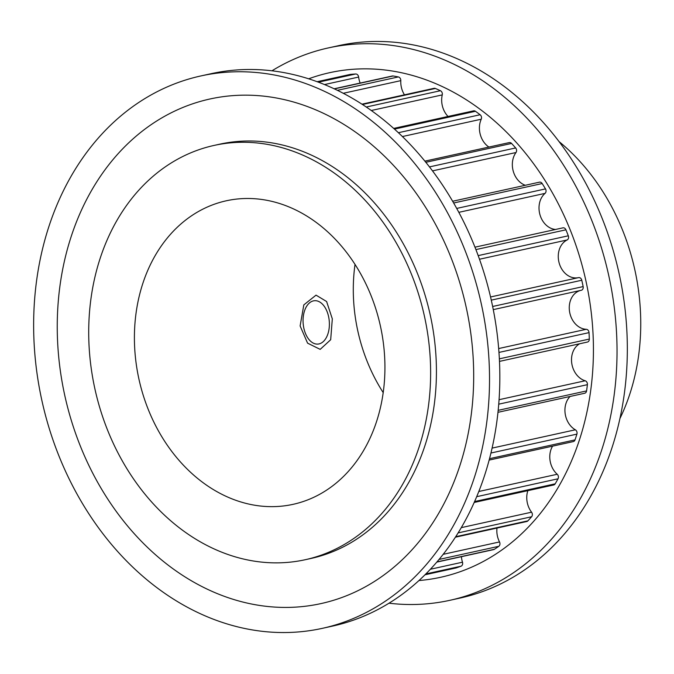 <?xml version="1.0" encoding="UTF-8"?>
<svg xmlns="http://www.w3.org/2000/svg" width="674" height="674" viewBox="0 0 674 674"><rect width="100%" height="100%" fill="white"/><g stroke="black" fill="none" stroke-linecap="round" stroke-linejoin="round"><path stroke-width="1.01" d="M300.124 325.938L303.822 304.892L316.039 295.145L326.612 301.522L332.316 318.861L330.681 339.73L320.184 349.368L307.58 343.159L300.124 325.938M239.969 198.771A155.408 123.62 77.6 0 1 382.082 334.54A155.408 123.62 77.6 0 1 293.038 504.346A155.408 123.62 77.6 0 1 279.373 506.359A155.408 123.62 77.6 0 1 137.26 370.599A155.408 123.62 77.6 0 1 226.304 200.785A155.408 123.62 77.6 0 1 239.969 198.771M232.783 142.669A212.099 168.719 -102.4 0 0 214.13 145.416A212.099 168.719 -102.4 0 0 92.599 377.179A212.099 168.719 -102.4 0 0 286.56 562.47A212.099 168.719 -102.4 0 0 305.212 559.723A212.099 168.719 -102.4 0 0 426.743 327.96A212.099 168.719 -102.4 0 0 232.783 142.669M461.42 556.682A19.799 15.746 -102.4 0 0 462.482 562.2A3.26 2.595 77.6 0 1 461.016 566.211A253.432 201.602 77.6 0 1 456.13 567.929A3.26 2.595 77.6 0 1 455.91 567.988A3.26 2.595 77.6 0 1 455.7 568.022M496.991 528.054A19.799 15.746 -102.4 0 0 499.518 541.938A3.26 2.595 77.6 0 1 498.794 546.311A253.432 201.602 77.6 0 1 494.404 549.285A3.26 2.595 77.6 0 1 493.705 549.588L436.811 562.099M527.843 490.664A19.799 15.746 -102.4 0 0 531.567 512.189A3.26 2.595 77.6 0 1 531.618 516.747A253.432 201.602 77.6 0 1 527.911 520.842A3.26 2.595 77.6 0 1 526.782 521.508L455.388 537.203M552.57 446.146A19.799 15.746 -102.4 0 0 557.213 474.26A3.26 2.595 77.6 0 1 558.03 478.793A253.432 201.602 77.6 0 1 555.182 483.839A3.26 2.595 77.6 0 1 553.699 484.977L474.201 502.459M570.086 396.464A19.799 15.746 -102.4 0 0 575.343 429.801A3.26 2.595 77.6 0 1 576.902 434.123A253.432 201.602 77.6 0 1 575.023 439.886A3.26 2.595 77.6 0 1 573.288 441.596L489.147 460.089M579.589 343.782A19.799 15.746 -102.4 0 0 571.779 363.454A19.799 15.746 -102.4 0 0 585.167 380.768A3.26 2.595 77.6 0 1 587.391 384.677A253.432 201.602 77.6 0 1 586.574 390.912A3.26 2.595 77.6 0 1 584.678 393.254L497.968 412.32M578.553 277.629L490.554 296.973L578.536 277.629A3.26 2.595 77.6 0 1 578.553 277.629A3.26 2.595 77.6 0 1 578.84 277.587A3.26 2.595 77.6 0 1 581.78 280.241A253.432 201.602 77.6 0 1 583.145 286.593A3.26 2.595 77.6 0 1 581.291 290.275A3.26 2.595 77.6 0 1 581.249 290.283L493.267 309.627L581.291 290.275M562.63 227.93A3.26 2.595 77.6 0 1 562.908 227.846A3.26 2.595 77.6 0 1 563.194 227.804A3.26 2.595 77.6 0 1 565.933 229.809A253.432 201.602 77.6 0 1 568.317 235.799A3.26 2.595 77.6 0 1 567.129 239.969A19.799 15.746 -102.4 0 0 559.294 263.475A19.799 15.746 -102.4 0 0 578.393 277.663M539.183 182.25A3.26 2.595 77.6 0 1 539.47 182.165A3.26 2.595 77.6 0 1 539.756 182.123A3.26 2.595 77.6 0 1 542.191 183.539A253.432 201.602 77.6 0 1 545.485 188.905A3.26 2.595 77.6 0 1 545.055 193.371A19.799 15.746 -102.4 0 0 540 214.863A19.799 15.746 -102.4 0 0 555.578 229.455M508.971 142.677A3.26 2.595 77.6 0 1 509.249 142.593A3.26 2.595 77.6 0 1 509.536 142.551A3.26 2.595 77.6 0 1 511.583 143.444A253.432 201.602 77.6 0 1 515.652 147.951A3.26 2.595 77.6 0 1 515.998 152.526A19.799 15.746 -102.4 0 0 525.307 185.283M473.308 110.932A3.26 2.595 77.6 0 1 473.586 110.848A3.26 2.595 77.6 0 1 473.873 110.806A3.26 2.595 77.6 0 1 475.448 111.286A253.432 201.602 77.6 0 1 480.115 114.74A3.26 2.595 77.6 0 1 481.228 119.222A19.799 15.746 -102.4 0 0 488.92 147.058M433.753 88.404A3.26 2.595 77.6 0 1 434.031 88.328A3.26 2.595 77.6 0 1 434.317 88.286A3.26 2.595 77.6 0 1 435.37 88.463A253.432 201.602 77.6 0 1 440.434 90.72A3.26 2.595 77.6 0 1 442.254 94.899A19.799 15.746 -102.4 0 0 448.033 116.467M392.024 76.086A3.26 2.595 77.6 0 1 392.302 76.002A3.26 2.595 77.6 0 1 392.588 75.96A3.26 2.595 77.6 0 1 393.102 75.985A253.432 201.602 77.6 0 1 398.334 76.929A3.26 2.595 77.6 0 1 400.794 80.644A19.799 15.746 -102.4 0 0 404.459 94.823M349.991 74.494A3.26 2.595 77.6 0 1 350.236 74.418A3.26 2.595 77.6 0 1 350.497 74.384A253.432 201.602 77.6 0 1 353.075 74.165A253.432 201.602 77.6 0 1 355.661 73.988A3.26 2.595 77.6 0 1 358.644 77.055A19.799 15.746 -102.4 0 0 360.143 83.07M580.651 290.418A19.799 15.746 -102.4 0 0 569.505 311.262A19.799 15.746 -102.4 0 0 586.245 329.291A3.26 2.595 77.6 0 1 589.042 332.627A253.432 201.602 77.6 0 1 589.32 339.064A3.26 2.595 77.6 0 1 587.391 342.063L499.485 361.39M559.066 141.599A201.223 160.067 77.6 0 1 619.945 418.512M383.203 392.613A155.408 123.62 77.6 0 1 355.021 264.402M271.959 70.795A282.802 224.964 77.6 0 1 328.364 47.913L338.66 45.647A282.802 224.964 77.6 0 1 363.53 41.982A282.802 224.964 77.6 0 1 622.144 289.045A282.802 224.964 77.6 0 1 460.106 598.057L449.811 600.323A282.802 224.964 77.6 0 1 424.94 603.988A282.802 224.964 77.6 0 1 389.008 603.205M328.364 47.913A282.802 224.964 77.6 0 1 353.235 44.248A282.802 224.964 77.6 0 1 611.849 291.311A282.802 224.964 77.6 0 1 449.811 600.323M308.667 78.807A258.327 205.494 77.6 0 1 352.451 69.321A258.327 205.494 77.6 0 1 590.761 308.616A258.327 205.494 77.6 0 1 418.967 580.541M305.212 559.723L311.009 558.451A212.099 168.719 -102.4 0 0 432.539 326.688A212.099 168.719 -102.4 0 0 238.579 141.388A212.099 168.719 -102.4 0 0 219.926 144.135L214.13 145.416M297.436 632.018A282.802 224.964 -102.4 0 0 322.307 628.353A282.802 224.964 -102.4 0 0 484.345 319.341A282.802 224.964 -102.4 0 0 225.731 72.278A282.802 224.964 -102.4 0 0 200.86 75.943A282.802 224.964 -102.4 0 0 38.822 384.955A282.802 224.964 -102.4 0 0 297.436 632.018M298.211 606.945A258.327 205.494 -102.4 0 0 471.101 335.568A258.327 205.494 -102.4 0 0 232.715 95.641A258.327 205.494 -102.4 0 0 59.834 367.018A258.327 205.494 -102.4 0 0 298.211 606.945M322.307 628.353L332.602 626.087A282.802 224.964 -102.4 0 0 494.649 317.075A282.802 224.964 -102.4 0 0 236.035 70.012A282.802 224.964 -102.4 0 0 211.164 73.677L200.86 75.943M329.097 319.569A21.753 13.101 -94.4 0 1 327.16 335.888A21.753 13.101 -94.4 0 1 313.739 343.327A21.753 13.101 -94.4 0 1 303.342 325.23A21.753 13.101 -94.4 0 1 309.602 302.811A21.753 13.101 -94.4 0 1 324.986 307.403A21.753 13.101 -94.4 0 1 329.097 319.569M462.482 562.2L430.383 569.252M499.518 541.938L443.189 554.323M531.567 512.189L461.286 527.641M557.213 474.26L478.81 491.498M575.343 429.801L492.096 448.109M585.167 380.768L499.072 399.699M581.78 280.241L491.279 300.141M565.933 229.809L475.911 249.599M542.191 183.539L453.644 203M511.583 143.444L425.825 162.291M475.448 111.286L394.45 129.096M435.37 88.463L362.452 104.495M393.102 75.985L334.38 88.892M355.661 73.988L318.406 82.177M350.497 74.384L317.151 81.714M358.644 77.055L324.506 84.562M398.334 76.929L337.396 90.333M400.794 80.644L343.268 93.29M440.434 90.72L366.268 107.023M442.254 94.899L371.29 110.502M480.115 114.74L398.393 132.711M481.228 119.222L402.412 136.544M515.652 147.951L429.473 166.899M515.998 152.526L432.506 170.884M545.485 188.905L456.702 208.426M545.055 193.371L458.826 212.335M568.317 235.799L478.186 255.614M567.129 239.969L479.492 259.237M583.145 286.593L492.643 306.485M586.245 329.291L498.667 348.551M589.042 332.627L498.962 352.426M589.32 339.064L499.358 358.838M587.391 384.677L498.735 404.173M586.574 390.912L498.17 410.348M576.902 434.123L490.95 453.021M575.023 439.886L489.518 458.682M558.03 478.793L476.695 496.679M555.182 483.839L474.597 501.557M531.618 516.747L458.118 532.907M527.911 520.842L455.708 536.715M498.794 546.311L439.044 559.445M494.404 549.285L436.963 561.914M461.016 566.211L425.858 573.936M456.13 567.929L425.024 574.77M350.236 74.418L317.125 81.706M392.302 76.002L334.152 88.783M434.031 88.328L361.946 104.167M473.586 110.848L393.692 128.414M509.249 142.593L424.89 161.137M539.47 182.165L452.633 201.256M562.908 227.846L474.959 247.181M455.91 567.988L425.008 574.787"/></g></svg>
